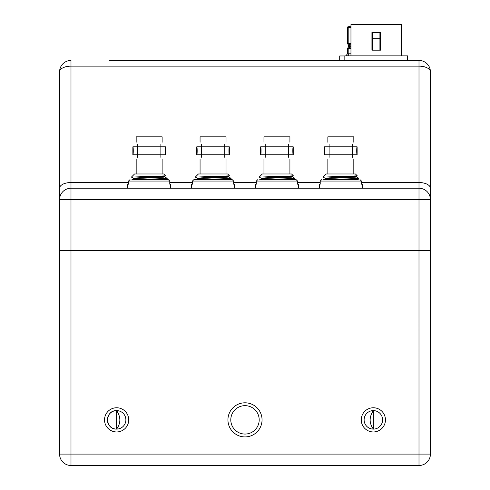 <?xml version="1.0" encoding="UTF-8"?>
<svg xmlns="http://www.w3.org/2000/svg" width="490" height="490" viewBox="0 0 490 490"><rect width="100%" height="100%" fill="white"/><g stroke="black" fill="none" stroke-linecap="round" stroke-linejoin="round"><path stroke-width="0.73" d="M345.866 55.878L347.484 53.778L348.819 53.778A2.174 1.899 -90 0 1 347.41 55.878A2.174 1.899 90 0 0 348.819 53.778L350.963 53.778L347.484 53.778L347.484 48.406L348.335 47.169L349.56 47.169L348.935 48.038L347.618 48.038L348.935 48.038A0.582 0.508 90 0 0 348.819 48.406L350.963 48.406L348.819 48.406L348.819 53.778L348.819 48.406L347.484 48.406L348.819 48.406A0.582 0.508 -90 0 1 348.935 48.038L350.963 48.038L348.935 48.038L349.56 47.169L348.335 47.169L348.5 46.703L349.707 46.703L348.5 46.703L348.5 45.196L349.707 45.196L349.707 46.703A0.723 0.631 -90 0 1 349.56 47.169A0.723 0.631 90 0 0 349.707 46.703L350.963 46.703L349.707 46.703L349.707 45.196L348.5 45.196L348.335 44.737L349.56 44.737A0.723 0.631 -90 0 1 349.707 45.196A0.723 0.631 90 0 0 349.56 44.737L350.963 44.737L349.56 44.737L348.935 43.867L349.56 44.737L348.335 44.737L347.618 43.867L348.935 43.867L347.618 43.867L347.484 43.5L348.819 43.5A0.582 0.508 90 0 0 348.935 43.867L350.963 43.867L348.935 43.867A0.582 0.508 -90 0 1 348.819 43.5L350.963 43.5L348.819 43.5L348.819 27.501L348.819 43.5L347.484 43.5L347.484 27.501L348.819 27.501L347.484 27.501L348.206 26.246L349.45 26.246L348.819 27.501L350.963 27.501L348.819 27.501L349.45 26.246L350.963 26.246M349.707 45.196L350.963 45.196L349.707 45.196M349.56 47.169L350.963 47.169L349.56 47.169M344.831 55.952L339.705 55.952L339.705 60.386L339.705 55.952L344.831 55.952M340.446 60.442L302.483 60.442M162.129 142.253L162.129 136.833L136.171 136.833L136.171 142.253M137.427 144.311C135.791 141.592 135.791 141.592 137.427 144.311L137.427 146.816L132.864 146.816L132.864 154.803C133.396 155.048 133.396 146.571 132.864 146.816M160.873 144.311C162.508 141.592 162.508 141.592 160.873 144.311L160.873 146.816L137.427 146.816L137.427 157.308C135.791 160.028 135.791 160.028 137.427 157.308M160.873 157.308C162.508 160.028 162.508 160.028 160.873 157.308L160.873 154.803L165.436 154.803C164.897 155.048 164.897 146.571 165.436 146.816L160.873 146.816L160.873 154.803L132.864 154.803M131.43 177.086L134.542 173.975L163.752 173.975L165.596 175.849L131.43 177.086L133.611 178.372M141.328 188.178L139.895 188.234M141.334 179.622L167.176 178.336L167.145 178.948L156.959 179.622M167.176 178.336L164.683 176.878M132.325 179.622L133.844 178.801L135.736 178.581L163.721 177.153L164.726 176.933L164.726 176.327M133.574 178.917L133.574 178.323L137.843 177.839L164.689 176.375L165.596 175.849M226.025 142.253L226.025 136.833L200.067 136.833L200.067 142.253M201.323 144.311C199.687 141.592 199.687 141.592 201.323 144.311L201.323 146.816L196.76 146.816L196.76 154.803C197.299 155.048 197.299 146.571 196.76 146.816M224.769 144.311C226.405 141.592 226.405 141.592 224.769 144.311L224.769 146.816L201.323 146.816L201.323 157.308C199.687 160.028 199.687 160.028 201.323 157.308M224.769 157.308C226.405 160.028 226.405 160.028 224.769 157.308L224.769 154.803L229.332 154.803C228.793 155.048 228.793 146.571 229.332 146.816L224.769 146.816L224.769 154.803L196.76 154.803M195.326 177.086L198.438 173.975L227.648 173.975L229.492 175.849L195.326 177.086L197.507 178.372M205.224 188.178L203.791 188.234M205.23 179.622L231.072 178.336L231.041 178.948L220.861 179.622M231.072 178.336L228.585 176.878M193.911 179.622L192.423 181.049L233.663 181.049L232.18 179.622L193.911 179.622L196.221 179.622L197.746 178.801L199.632 178.581L226.46 177.264L228.407 177.031L228.622 176.327M197.47 178.917L197.47 178.323L201.739 177.839L228.585 176.375L229.492 175.849M289.921 142.253L289.921 136.833L263.963 136.833L263.963 142.253M265.219 144.311C263.583 141.592 263.583 141.592 265.219 144.311L265.219 146.816L260.656 146.816L260.656 154.803C261.195 155.048 261.195 146.571 260.656 146.816M288.665 144.311C290.3 141.592 290.3 141.592 288.665 144.311L288.665 146.816L265.219 146.816L265.219 157.308C263.583 160.028 263.583 160.028 265.219 157.308M288.665 157.308C290.3 160.028 290.3 160.028 288.665 157.308L288.665 154.803L293.228 154.803C292.689 155.048 292.689 146.571 293.228 146.816L288.665 146.816L288.665 154.803L260.656 154.803M259.222 177.086L262.34 173.975L291.544 173.975L293.388 175.849L259.222 177.086L261.403 178.372M269.12 188.178L267.687 188.234M269.126 179.622L294.968 178.336L294.937 178.948L284.757 179.622M294.968 178.336L292.481 176.878M260.117 179.622L261.642 178.801L263.528 178.581L291.513 177.153L292.518 176.933L292.518 176.327M261.366 178.917L261.366 178.323L265.635 177.839L292.481 176.375L293.388 175.849M353.817 142.253L353.817 136.833L327.859 136.833L327.859 142.253M329.115 144.311C327.479 141.592 327.479 141.592 329.115 144.311L329.115 146.816L324.552 146.816L324.552 154.803C325.091 155.048 325.091 146.571 324.552 146.816M352.561 144.311C354.197 141.592 354.197 141.592 352.561 144.311L352.561 146.816L329.115 146.816L329.115 157.308C327.479 160.028 327.479 160.028 329.115 157.308M352.561 157.308C354.197 160.028 354.197 160.028 352.561 157.308L352.561 154.803L357.124 154.803C356.585 155.048 356.585 146.571 357.124 146.816L352.561 146.816L352.561 154.803L324.552 154.803M323.118 177.086L326.236 173.975L355.446 173.975L357.284 175.849L323.118 177.086L325.299 178.372M333.016 188.178L331.589 188.234M333.022 179.622L358.864 178.336L358.833 178.948L348.653 179.622M358.864 178.336L356.377 176.878M324.013 179.622L325.538 178.801L327.43 178.581L355.409 177.153L356.414 176.933L356.414 176.327M325.262 178.917L325.262 178.323L329.531 177.839L356.377 176.375L357.284 175.849M379.915 50.17L379.915 32.487M379.915 38.753L372.504 38.753L372.504 32.487M372.504 50.17L372.504 38.753M380.491 50.17L380.491 32.487L371.928 32.487L371.928 50.17L380.491 50.17M344.831 55.878L407.588 55.878L407.588 60.442L344.831 60.442L344.831 55.878L344.831 60.442M350.963 24.5L350.963 55.878L350.963 24.5L401.457 24.5L401.457 55.878M407.588 55.878L407.588 60.442L418.999 60.442L109.141 60.442M118.721 60.442L292.965 60.442M290.846 60.442L285.235 60.442M119.064 60.442L118.721 60.386M340.446 60.386L302.483 60.386M59.578 199.644L59.578 71.852L59.578 250.421L418.993 250.421L418.999 465.5A11.411 11.411 -90 0 0 430.404 454.089L59.578 454.089A11.411 11.411 -90 0 0 70.989 465.5L70.989 188.234A11.411 11.411 0 0 0 59.578 199.644L430.41 199.644A11.411 11.411 0 0 0 418.999 188.234L70.989 188.234L70.989 66.144L418.999 66.144A11.411 5.702 0 0 1 430.41 71.852L430.41 199.644L430.41 71.852A11.411 11.411 0 0 0 418.999 60.442A11.411 11.411 0 0 1 430.41 71.852M70.989 60.442A11.411 11.411 0 0 0 59.578 71.852A11.411 5.702 0 0 1 70.989 66.144L70.989 60.442M418.993 250.421L430.41 250.421L430.41 199.644M373.368 410.614L373.368 411.067M373.356 429.105L373.356 410.614A9.249 9.249 -90 0 0 364.113 419.857A9.249 9.249 -90 0 0 373.349 429.105C369.08 423.14 369.08 416.978 373.356 410.614L373.356 410.614A9.249 9.249 90 0 1 382.604 419.863A9.249 9.249 90 0 1 373.356 429.105A9.249 9.249 90 0 1 364.107 419.863A9.249 9.249 90 0 1 373.356 410.614M116.632 429.105C120.908 423.14 120.908 416.978 116.632 410.614L116.632 429.105A9.249 9.249 90 0 1 107.383 419.863A9.249 9.249 90 0 1 116.626 410.614C104.756 410.167 104.75 429.546 116.626 429.105L116.632 429.105A9.249 9.249 90 0 0 125.875 419.863A9.249 9.249 90 0 0 116.626 410.614L116.626 410.614M244.994 405.659A14.198 14.198 -90 0 0 230.796 419.863A14.198 14.198 -90 0 0 244.994 434.06A14.198 14.198 90 0 1 230.79 419.863A14.198 14.198 90 0 1 244.994 405.659L244.994 405.659A14.198 14.198 90 0 1 259.192 419.863A14.198 14.198 90 0 1 244.994 434.06L244.994 434.06M430.422 250.421L430.422 454.089A11.411 11.411 90 0 1 419.011 465.5A11.411 11.411 0 0 0 419.017 465.5L70.989 465.5M59.578 362.441L59.578 312.755M59.535 363.978L59.535 362.441M430.471 327.387L430.471 354.319M430.471 333.004L430.471 347.251M430.471 362.441L430.471 328.116M430.465 322.095L430.471 353.921M430.471 319.547L430.477 323.474M430.471 348.445L430.471 346.332M430.471 328.208L430.471 338.706M430.471 350.209L430.477 352.322M430.471 330.444L430.471 331.405M430.471 334.646L430.471 347.012M430.471 335.515L430.471 331.681M430.477 328.863L430.477 335.607M430.465 318.745L430.465 358.049M430.471 327.473L430.477 348.635M430.471 345.37L430.477 354.411M430.41 363.978L430.41 312.755L430.465 360.756M116.626 407.76A12.103 12.103 -90 0 0 106.146 425.908A12.103 12.103 -90 0 0 127.106 425.908A12.103 12.103 -90 0 0 116.626 407.76M244.994 402.805A17.052 17.052 -90 0 0 230.227 428.389A17.052 17.052 -90 0 0 259.761 428.389A17.052 17.052 -90 0 0 244.994 402.805M373.356 407.76A12.103 12.103 -90 0 0 362.876 425.908A12.103 12.103 -90 0 0 383.835 425.908A12.103 12.103 -90 0 0 373.356 407.76M430.41 407.76L430.41 431.96L430.422 407.76M430.416 402.805L430.416 436.915L430.416 402.805M259.749 179.622L296.076 179.622L293.767 179.622L294.937 178.948M257.807 179.622L256.325 181.049L297.559 181.049L296.076 179.622M297.559 181.049L297.559 184.185L298.337 184.185L298.337 188.178L255.547 188.178L255.547 184.185L256.325 184.185L256.325 181.049M131.957 179.622L168.284 179.622L165.975 179.622L167.145 178.948M130.015 179.622L128.527 181.049L169.767 181.049L168.284 179.622M169.767 181.049L169.767 184.185L170.544 184.185L170.544 188.178L127.755 188.178L127.755 184.185L128.527 184.185L128.527 181.049M232.18 179.622L229.871 179.622L231.041 178.948M233.663 181.049L233.663 184.185L234.441 184.185L234.441 188.178L191.651 188.178L191.651 184.185L192.423 184.185L192.423 181.049M323.645 179.622L358.031 179.622M321.703 179.622L320.221 181.049L361.455 181.049L359.972 179.622M361.455 181.049L361.455 184.185L362.233 184.185L362.233 188.178L319.443 188.178L319.443 184.185L320.221 184.185L320.221 181.049M418.999 60.442L418.999 182.531L361.455 182.531M320.221 182.531L297.559 182.531M256.325 182.531L233.663 182.531M192.423 182.531L169.767 182.531M128.527 182.531L70.989 182.531A11.411 5.702 0 0 0 59.578 188.234M430.41 188.234A11.411 5.702 0 0 0 418.999 182.531L418.999 250.421M430.422 363.978L430.422 454.089L430.422 363.978M59.578 250.421L59.578 454.089A11.411 11.411 0 0 0 70.291 465.482M136.171 159.366L136.171 173.975M162.129 159.366L162.129 173.975M165.436 146.816L165.436 154.803M200.067 159.366L200.067 173.975M226.025 159.366L226.025 173.975M229.332 146.816L229.332 154.803M263.963 159.366L263.963 173.975M289.921 159.366L289.921 173.975M293.228 146.816L293.228 154.803M327.859 159.366L327.859 173.975M353.817 159.366L353.817 173.975M357.124 146.816L357.124 154.803M358.833 178.948L357.663 179.622M419.71 465.482A11.411 11.411 0 0 0 430.422 454.089"/></g></svg>
